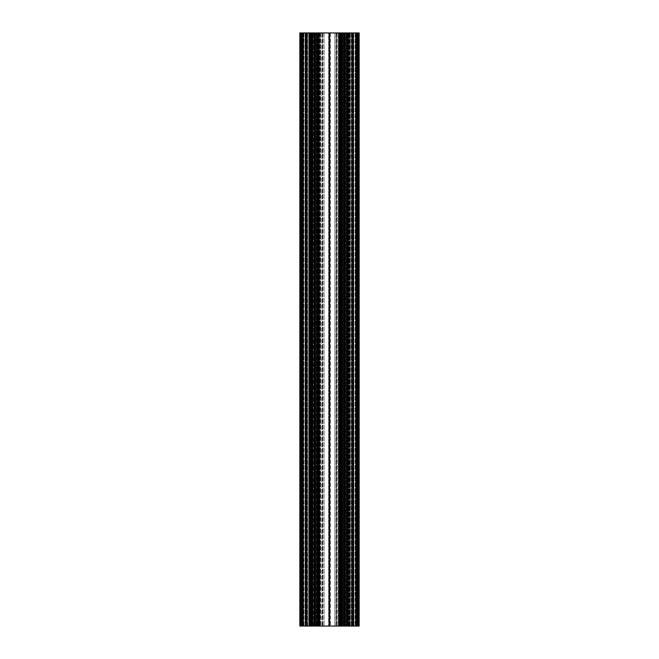 <?xml version="1.0" encoding="UTF-8"?>
<svg xmlns="http://www.w3.org/2000/svg" width="659" height="659" viewBox="0 0 659 659"><rect width="100%" height="100%" fill="white"/><g stroke="black" fill="none" stroke-linecap="round" stroke-linejoin="round"><path stroke-width="0.49" stroke-dasharray="3.29 2.47" d="M344.641 626.05L344.641 32.95L344.558 626.05L350.316 626.05L347.194 626.05L349.55 626.05L349.55 32.95L346.494 32.95L346.494 626.05L347.482 626.05L347.482 32.95L347.359 626.05L340.728 626.05L340.728 32.95L341.304 32.95L338.932 32.95L338.932 626.05L338.339 626.05L344.097 626.05L344.097 32.95L344.097 626.05M347.351 626.05L347.351 32.95L347.351 626.05L346.477 626.05L346.477 32.95L346.428 626.05L346.461 32.95L347.211 32.95L347.211 626.05L347.194 32.95L347.211 626.05L347.194 32.95L349.55 32.95L347.886 32.95L349.55 32.95L348.595 32.95L349.55 32.95L349.55 626.05L346.477 626.05L347.482 626.05L346.889 626.05L346.889 32.95L347.927 32.95L348.076 626.05L348.076 32.95L347.927 626.05L346.889 626.05L346.889 32.95L348.685 32.95L348.685 626.05L350.316 626.05L347.351 626.05L347.482 32.95L347.482 626.05L343.636 626.05L343.809 32.95L342.713 32.95L343.809 32.95L343.809 626.05L343.809 32.95L343.809 626.05L343.273 626.05L343.636 32.95L343.636 626.05L343.636 32.95L343.636 626.05L342.713 626.05L343.273 626.05L343.273 32.95L338.932 32.95L338.932 626.05L338.339 626.05L342.219 626.05L328.602 626.05L334.896 626.05L334.896 32.95L330.398 32.95L330.398 626.05L330.398 32.95L336.428 32.95L336.428 626.05L334.896 626.05L334.896 32.95L336.428 32.95L336.428 626.05L336.428 32.95L350.291 32.95L350.143 626.05L350.143 32.95L348.685 32.95L348.685 626.05L347.351 626.05L347.351 32.95L347.557 626.05L347.557 32.95L350.316 32.95L344.641 32.95M314.359 626.05L314.359 32.95L314.442 626.05L308.684 626.05L311.649 626.05L309.45 626.05L311.114 626.05L309.45 626.05L310.405 626.05L309.45 626.05L309.45 32.95L312.572 32.95L312.572 626.05L311.518 626.05L311.518 32.95L311.443 626.05L320.661 626.05L314.903 626.05L314.903 32.95L314.986 626.05M346.428 32.95L346.428 626.05L346.436 32.95M311.649 626.05L311.649 32.95L310.315 32.95L310.315 626.05L309.895 626.05L309.895 32.95L310.315 32.95L310.315 626.05L311.649 626.05L311.649 32.95L311.649 626.05L312.564 626.05L312.572 32.95L311.806 32.95L312.572 32.95L311.806 32.95L311.789 626.05L311.806 32.95L311.789 626.05L311.806 32.95L309.45 32.95L311.015 32.95L309.45 32.95L309.45 626.05L312.523 626.05L311.518 626.05L312.111 626.05L312.111 32.95L311.073 32.95L310.924 626.05L310.924 32.95L311.073 626.05L312.111 626.05L312.111 32.95L311.518 32.95L311.641 626.05L315.191 626.05L315.191 32.95L315.727 32.95L315.191 32.95L315.191 626.05L315.191 32.95L315.191 626.05L314.129 626.05L315.364 626.05L315.364 32.95L317.234 32.95L315.364 32.95L315.364 626.05L315.364 32.95L315.364 626.05L315.727 32.95L315.727 626.05L315.727 32.95L315.727 626.05L316.287 626.05L316.287 32.95L320.068 32.95L320.068 626.05L320.661 626.05L317.696 626.05L318.272 626.05L318.272 32.95L318.421 626.05L318.272 32.95L317.696 32.95L317.696 626.05M299.96 32.95L299.845 626.05L300.438 626.05L299.845 626.05L299.845 32.95L299.845 626.05L299.845 32.95L301.031 32.95L301.031 626.05L299.845 626.05L299.845 32.95L303.255 32.95L303.255 626.05L307.737 626.05L300.438 626.05L303.255 626.05L303.255 32.95L306.336 32.95L300.438 32.95L300.438 626.05L299.993 626.05L300.438 626.05L300.438 32.95L300.438 626.05L300.438 32.95L300.438 626.05L300.438 32.95L300.438 626.05L300.438 32.95L299.845 32.95L299.96 626.05M306.336 32.95L307.555 32.95L305.924 32.95L306.336 626.05L303.404 626.05L307.382 626.05L306.336 626.05L306.336 32.95M307.58 32.95L307.382 626.05L307.58 32.95M311.649 32.95L309.277 32.95L309.277 626.05L309.277 32.95L308.684 32.95L308.684 626.05L318.231 626.05L318.231 32.95L318.231 626.05L318.231 32.95L318.231 626.05L318.231 32.95L318.231 626.05L318.231 32.95L319.483 32.95L318.355 32.95L318.231 626.05L322.482 626.05L322.482 32.95L318.231 32.95L318.355 626.05L322.482 626.05L322.482 32.95L318.231 32.95L319.483 32.95L318.355 32.95L318.355 626.05L319.483 626.05L318.355 626.05L319.483 626.05L319.895 32.95L318.94 32.95L318.94 626.05L319.895 626.05L319.895 32.95L317.77 32.95L318.94 32.95L318.94 626.05L319.895 626.05L319.895 32.95L318.94 32.95L318.94 626.05L319.895 626.05L319.895 32.95L317.77 32.95L318.94 32.95L318.94 626.05L317.77 626.05L318.94 626.05L317.77 626.05L317.77 32.95L317.77 626.05L317.77 32.95L316.839 32.95L317.539 32.95L317.77 626.05L317.77 32.95L317.77 626.05L317.77 32.95L316.839 32.95L317.539 32.95L317.539 626.05L316.839 626.05L317.539 626.05L316.839 626.05L316.781 32.95L317.827 32.95L316.781 32.95L316.839 626.05L307.028 626.05L307.02 32.95L305.389 32.95L305.389 626.05L305.718 32.95L305.216 32.95L305.389 626.05L305.727 32.95L305.224 32.95L305.389 626.05L305.224 32.95L305.389 626.05L305.216 32.95L303.502 32.95L305.084 32.95L305.084 626.05L305.224 32.95L303.502 32.95L305.084 32.95L305.084 626.05L303.502 626.05L305.084 626.05L303.502 626.05L303.371 32.95L303.404 626.05L303.362 32.95L303.362 626.05L303.502 32.95L303.362 626.05L303.502 32.95L300.586 32.95L303.198 32.95L303.198 626.05L303.198 32.95L302.868 626.05L303.198 32.95L302.695 32.95L302.86 626.05L303.198 32.95L302.868 626.05L303.198 32.95L302.695 32.95L302.86 626.05L302.695 32.95L301.509 32.95L301.509 626.05L302.695 626.05L302.695 32.95L301.509 32.95L301.509 626.05L302.695 626.05L302.695 32.95L301.509 32.95L302.184 32.95L301.509 32.95L301.509 626.05L302.695 626.05L302.695 32.95L301.509 32.95L301.509 626.05L303.198 626.05L303.198 32.95L303.404 626.05L307.02 626.05L301.863 626.05L301.863 32.95L303.049 32.95L303.049 626.05L301.863 626.05L301.863 32.95L303.049 32.95L303.049 626.05L306.106 626.05L306.106 32.95L306.946 32.95L306.946 626.05L306.106 626.05L306.106 32.95L303.049 32.95L306.946 32.95L306.946 626.05L305.718 626.05L305.389 32.95L305.389 626.05L305.718 32.95L308.857 32.95L308.857 626.05L311.443 626.05L311.443 32.95L308.684 32.95L308.857 626.05L309.895 626.05L309.895 32.95L308.857 32.95L314.359 32.95M314.986 32.95L320.661 32.95L320.488 626.05L320.488 32.95L319.03 32.95L319.03 626.05L319.03 32.95L317.696 32.95M320.661 32.95L320.068 32.95L320.068 626.05L316.287 626.05L316.287 32.95L316.287 626.05L316.287 32.95L320.661 32.95L320.661 626.05L320.661 32.95M344.097 32.95L339.97 32.95L339.97 626.05L339.97 32.95L338.512 32.95L338.512 626.05L338.339 32.95L338.932 32.95L338.339 32.95L338.339 626.05L338.339 32.95L338.339 626.05L338.339 32.95L339.55 32.95L339.55 626.05L339.55 32.95L341.304 32.95L341.304 626.05M359.155 32.95L355.745 32.95L355.596 626.05L358.562 626.05L351.263 626.05L358.414 626.05L355.745 626.05L355.745 32.95L358.562 32.95L358.562 626.05L359.155 626.05L358.414 626.05L358.562 32.95L358.562 626.05L358.562 32.95L358.562 626.05L358.562 32.95L358.562 626.05L358.562 32.95L359.155 32.95L359.122 626.05L359.155 32.95L359.122 626.05L359.155 32.95L357.969 32.95L357.969 626.05L359.155 626.05L359.155 32.95M355.802 32.95L358.414 32.95L358.414 626.05L358.414 32.95L358.414 626.05L358.414 32.95L355.003 32.95L355.596 32.95L355.596 626.05L351.98 626.05L357.137 626.05L357.137 32.95L355.951 32.95L355.951 626.05L357.137 626.05L357.137 32.95L355.951 32.95L355.951 626.05L352.894 626.05L352.894 32.95L352.054 32.95L352.054 626.05L352.894 626.05L352.894 32.95L355.951 32.95L352.054 32.95L352.054 626.05L353.282 626.05L353.611 32.95L353.611 626.05L353.282 32.95L350.291 32.95L350.316 626.05L351.972 626.05L351.98 32.95L350.291 32.95L350.316 626.05L351.972 626.05L351.98 32.95L353.166 32.95L351.98 32.95L353.166 32.95L353.166 626.05L353.166 32.95L353.166 626.05L353.166 32.95L353.611 32.95L353.611 626.05L353.611 32.95L353.611 626.05L353.166 32.95L353.611 32.95L353.611 626.05L353.611 32.95L353.916 626.05L353.611 32.95L353.916 626.05L353.776 32.95L353.916 626.05L355.498 626.05L353.916 626.05L355.498 626.05L355.629 32.95L355.596 626.05L355.498 32.95L353.916 32.95L355.638 32.95L355.638 626.05L355.638 32.95L355.638 626.05L355.498 32.95L353.916 32.95L355.629 32.95L355.596 626.05L355.596 32.95L355.596 626.05L355.596 32.95L355.629 626.05L355.596 32.95L355.629 626.05L355.596 32.95L356.14 32.95L356.14 626.05L355.629 626.05L355.802 32.95L356.14 626.05L355.802 32.95M353.076 32.95L355.003 32.95L353.076 32.95L353.076 626.05L353.076 32.95M351.618 32.95L351.263 626.05L351.263 32.95L352.664 32.95L351.618 32.95L351.618 626.05L351.618 32.95M359.04 32.95L359.04 626.05M359.007 32.95L358.562 32.95L359.007 32.95L359.007 626.05L359.007 32.95M351.42 32.95L351.42 626.05L351.42 32.95M348.076 32.95L357.969 32.95M347.351 32.95L350.316 32.95L350.291 626.05L350.316 32.95L350.291 626.05L350.316 32.95L340.645 32.95L340.645 626.05L350.291 626.05L336.518 626.05L336.518 32.95L340.769 32.95L340.645 626.05L340.769 32.95L340.645 626.05L340.769 32.95L340.645 626.05L339.517 626.05L340.645 626.05L339.517 626.05L339.105 32.95L340.06 32.95L340.06 626.05L339.105 626.05L339.517 32.95L340.645 32.95L339.105 32.95L340.06 32.95L340.06 626.05L339.105 626.05L339.105 32.95L340.06 32.95L340.06 626.05L339.105 626.05L339.517 32.95L340.645 32.95L339.105 32.95L340.06 32.95L340.06 626.05L341.23 626.05L340.06 626.05L341.23 626.05L341.461 32.95L341.461 626.05L341.23 32.95L340.06 32.95L341.461 32.95L341.461 626.05L341.461 32.95L341.461 626.05L341.23 32.95L340.06 32.95L341.461 32.95L341.461 626.05L342.219 626.05L341.173 626.05L343.273 626.05L343.273 32.95L343.273 626.05L343.273 32.95L341.766 32.95L342.713 32.95L342.713 626.05L341.766 626.05L342.713 626.05L342.713 32.95L342.713 626.05L342.713 32.95L341.304 32.95M340.728 32.95L340.728 626.05M329.698 32.95L329.607 626.05L329.698 32.95L340.579 32.95M329.393 32.95L329.393 626.05L329.607 32.95M329.302 32.95L318.421 32.95M314.903 32.95L314.903 626.05M310.924 32.95L301.031 32.95M307.382 32.95L307.382 626.05L307.382 32.95M318.231 32.95L308.709 32.95L308.684 626.05L306.806 626.05L306.946 32.95L308.709 32.95L308.709 626.05L308.684 32.95L308.709 626.05L308.684 32.95L318.231 32.95M322.482 32.95L322.572 626.05L328.602 626.05L324.104 626.05L324.104 32.95L322.572 32.95L322.572 626.05L324.104 626.05L324.104 32.95L328.602 32.95L328.602 626.05L328.602 32.95L322.482 32.95M302.275 32.95L301.731 32.95L302.275 32.95L302.184 626.05L302.275 32.95M317.827 32.95L317.234 32.95L317.234 626.05L317.234 32.95L317.234 626.05L317.234 32.95L317.827 32.95L317.844 626.05L317.844 32.95L317.827 626.05M314.129 32.95L315.191 32.95L313.989 32.95L313.989 626.05L313.981 32.95L313.981 626.05L314.154 32.95L315.191 32.95L313.981 32.95L313.989 626.05L313.981 32.95L313.058 32.95L313.058 626.05L313.618 626.05L313.618 32.95L313.058 32.95L313.058 626.05L313.618 626.05L313.981 32.95L313.058 32.95L313.058 626.05L312.111 626.05L313.058 626.05L313.058 32.95L311.518 32.95L311.641 626.05L312.572 626.05L311.641 626.05L311.641 32.95L312.539 32.95L311.518 32.95L314.129 32.95L314.129 626.05L314.154 32.95M311.114 32.95L309.862 32.95L311.114 32.95L310.99 626.05L311.114 32.95M356.305 32.95L357.491 32.95L356.816 32.95L357.491 32.95L357.491 626.05L356.132 626.05L356.305 32.95L357.491 32.95L357.491 626.05L356.305 626.05L356.305 32.95L357.491 32.95L357.491 626.05L356.305 626.05L356.305 32.95L357.491 32.95L357.491 626.05L356.305 626.05L356.305 32.95M356.816 32.95L357.269 32.95L356.816 32.95L356.816 626.05L357.491 626.05L356.725 626.05L356.816 32.95M342.178 32.95L341.173 32.95L342.219 32.95L341.296 32.95L342.178 32.95L342.178 626.05L341.173 626.05L342.219 626.05L342.178 32.95M344.846 32.95L343.809 32.95L345.019 32.95L345.011 626.05L343.809 626.05L344.871 626.05L344.871 32.95L345.019 626.05L344.846 32.95L343.809 32.95L345.011 32.95L345.011 626.05L345.019 32.95L345.942 32.95L345.942 626.05L345.382 626.05L345.382 32.95L345.942 32.95L345.942 626.05L345.382 626.05L345.011 32.95L345.942 32.95L345.942 626.05L346.889 626.05L345.942 626.05L345.942 32.95L347.482 32.95L347.359 626.05L346.477 626.05L347.359 626.05L347.359 32.95L346.461 32.95L347.482 32.95L344.846 32.95L344.871 626.05L344.846 32.95M341.173 32.95L341.766 32.95L341.766 626.05L341.766 32.95L341.766 626.05L341.766 32.95L341.173 32.95L341.156 626.05L341.156 32.95L341.173 626.05M306.311 32.95L306.311 626.05L306.806 626.05L306.311 626.05L306.311 32.95M301.509 32.95L301.509 626.05L301.509 32.95M312.523 32.95L311.641 32.95L312.539 32.95L312.523 626.05L312.523 32.95M310.405 32.95L311.575 32.95L310.405 32.95L310.405 626.05L310.405 32.95M309.45 32.95L309.45 626.05L309.45 32.95M352.598 32.95L352.598 626.05L352.598 32.95M347.886 32.95L347.886 626.05L347.886 32.95M310.924 626.05L301.031 626.05M329.302 626.05L318.421 626.05M329.698 626.05L340.579 626.05M348.076 626.05L357.969 626.05M309.862 626.05L311.015 626.05L309.862 626.05L309.862 32.95L309.862 626.05M301.731 626.05L302.184 626.05L301.731 626.05L301.731 32.95L301.731 626.05M342.161 626.05L341.461 626.05L342.219 626.05L342.161 32.95L342.161 626.05M348.595 626.05L347.425 626.05L348.595 626.05L348.595 32.95L348.595 626.05M307.02 32.95L307.02 626.05L307.028 32.95M319.895 32.95L319.895 626.05L319.895 32.95M321.79 626.05L321.79 32.95L321.79 626.05M322.918 32.95L322.918 626.05L322.918 32.95M303.404 626.05L303.404 32.95L303.371 626.05M307.555 626.05L307.555 32.95L307.555 626.05M301.863 32.95L301.863 626.05L301.863 32.95M299.845 32.95L299.845 626.05L299.845 32.95M351.98 32.95L351.98 626.05L351.972 32.95M352.689 626.05L352.689 32.95L352.689 626.05M357.491 626.05L357.491 32.95L357.491 626.05M339.105 626.05L339.105 32.95L339.105 626.05M337.21 32.95L337.21 626.05L337.21 32.95M336.082 626.05L336.082 32.95L336.082 626.05M351.445 32.95L351.445 626.05L351.445 32.95M356.725 626.05L356.725 32.95L356.725 626.05M349.55 626.05L349.55 32.95L349.55 626.05M357.137 32.95L357.137 626.05L357.137 32.95M311.073 32.95L311.073 626.05M318.272 32.95L318.272 626.05M329.5 32.95L329.5 626.05M347.927 32.95L347.927 626.05M340.769 626.05L340.769 32.95L340.769 626.05M347.408 626.05L347.408 32.95L347.425 626.05M346.477 32.95L346.477 626.05L346.477 32.95M311.592 626.05L311.592 32.95L311.575 626.05M305.834 32.95L305.834 626.05L305.834 32.95M306.806 626.05L306.806 32.95L306.806 626.05M306.402 32.95L306.402 626.05L306.402 32.95M317.704 626.05L317.704 32.95L317.704 626.05M316.822 32.95L316.822 626.05L316.822 32.95M319.45 32.95L319.45 626.05L319.45 32.95M300.586 32.95L300.586 626.05L300.586 32.95M305.924 626.05L305.924 32.95L305.924 626.05M303.997 32.95L303.997 626.05L303.997 32.95M299.993 32.95L299.993 626.05L299.993 32.95M302.184 32.95L302.184 626.05L302.184 32.95M311.015 32.95L311.015 626.05L310.99 32.95M312.506 32.95L312.506 626.05L312.506 32.95M349.723 626.05L349.723 32.95L349.723 626.05M349.105 626.05L349.105 32.95L349.105 626.05M352.194 626.05L352.194 32.95L352.194 626.05M341.296 626.05L341.296 32.95L341.296 626.05M355.003 32.95L355.003 626.05L355.003 32.95M352.664 32.95L352.664 626.05L352.664 32.95M357.269 626.05L357.269 32.95L357.269 626.05M349.138 626.05L349.138 32.95L349.138 626.05M347.985 32.95L347.985 626.05L348.01 32.95M346.889 626.05L346.889 32.95L346.889 626.05M312.111 626.05L312.111 32.95L312.111 626.05M311.501 626.05L311.518 32.95M313.618 626.05L313.618 32.95L313.618 626.05M347.499 626.05L347.482 32.95M345.382 626.05L345.382 32.95L345.382 626.05M344.014 32.95L344.014 626.05M316.781 32.95L316.781 626.05L316.781 32.95M312.564 32.95L312.564 626.05L312.564 32.95M302.036 32.95L302.036 626.05M342.219 32.95L342.219 626.05L342.219 32.95M356.964 32.95L356.964 626.05"/><path stroke-width="0.99" d="M299.845 32.95L301.031 32.95L301.031 626.05L299.845 626.05L299.845 32.95M310.924 32.95L311.073 626.05L310.924 32.95L301.031 32.95M311.073 32.95L311.649 32.95L311.649 626.05L311.501 32.95M314.359 32.95L314.442 626.05L314.359 32.95L311.649 32.95M314.442 32.95L314.673 626.05L314.673 32.95M314.903 32.95L314.903 626.05M317.696 32.95L317.844 626.05L317.696 32.95L314.986 32.95M329.302 626.05L329.393 32.95L329.393 626.05L318.272 626.05L318.272 32.95L317.844 32.95M318.272 32.95L318.421 626.05M329.302 32.95L318.421 32.95M329.607 32.95L329.607 626.05L329.393 32.95M329.698 32.95L340.579 32.95L340.579 626.05L340.579 32.95M340.728 32.95L341.156 32.95L341.156 626.05L344.097 626.05L344.097 32.95L344.014 626.05M341.304 626.05L341.156 32.95M341.304 32.95L344.014 32.95M344.097 32.95L344.097 626.05M344.558 32.95L344.558 626.05L344.327 32.95M344.641 32.95L347.351 32.95L347.351 626.05L347.351 32.95M347.927 32.95L347.927 626.05L348.076 32.95L347.499 32.95M348.076 32.95L357.969 32.95L357.969 626.05L359.155 626.05L359.155 32.95L357.969 32.95M348.076 626.05L357.969 626.05M347.927 626.05L347.499 626.05M344.641 626.05L347.351 626.05M341.156 626.05L340.728 626.05M329.698 626.05L340.579 626.05M317.844 626.05L318.272 626.05M317.696 626.05L314.986 626.05M314.359 626.05L311.649 626.05M311.073 626.05L311.501 626.05M310.924 626.05L301.031 626.05M329.5 32.95L329.5 626.05"/></g></svg>
